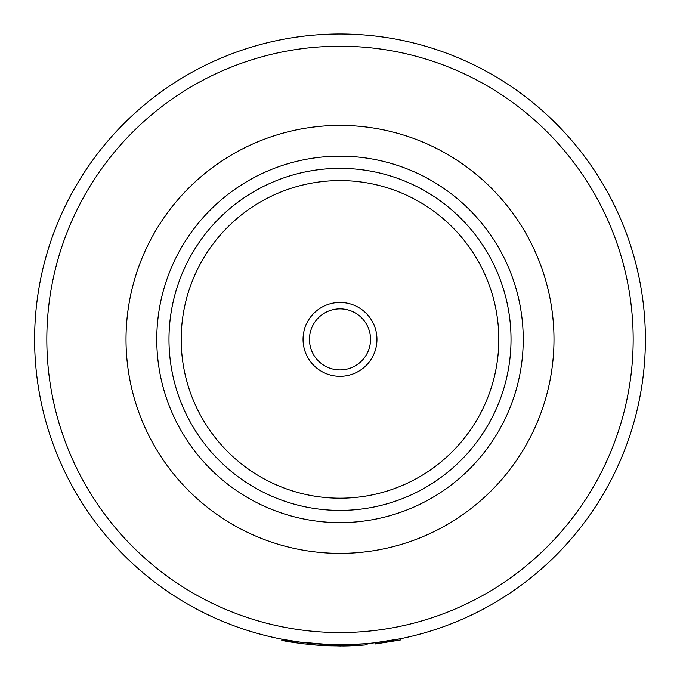 <?xml version="1.0" encoding="UTF-8"?>
<svg xmlns="http://www.w3.org/2000/svg" width="680" height="680" viewBox="0 0 680 680"><rect width="100%" height="100%" fill="white"/><g stroke="black" fill="none" stroke-linecap="round" stroke-linejoin="round"><path stroke-width="1.02" d="M340 156.154A183.234 183.234 0 0 1 523.235 339.388A183.234 183.234 0 0 1 340 522.623A183.234 183.234 0 0 1 156.766 339.388A183.234 183.234 0 0 1 340 156.154M340 125.409A213.987 213.987 0 0 1 553.987 339.388A213.987 213.987 0 0 1 340 553.375A213.987 213.987 0 0 1 126.013 339.388A213.987 213.987 0 0 1 340 125.409M340 34A305.388 305.388 0 0 1 645.388 339.388A305.388 305.388 0 0 1 340 644.776A305.388 305.388 0 0 1 34.612 339.388A305.388 305.388 0 0 1 340 34A305.388 305.388 0 0 0 34.612 339.388A305.388 305.388 0 0 0 340 644.776M283.679 639.54L301.597 642.354M300.934 642.269L303.17 642.549M305.26 642.795L307.947 643.093M308.558 643.152L309.196 643.221M310.947 643.39L318.104 643.994M358.156 645.465L356.635 645.549M283.416 640.738L286.628 641.317M288.388 641.623L289.178 641.759M289.748 641.852L291.575 642.149M355.954 645.583L356.524 645.558M357.178 645.515L357.663 645.49M365.415 644.946L365.517 643.713L367.115 643.569L366.936 644.818M348.543 645.881L355.708 645.601M355.963 645.583L358.241 645.456M362.754 645.159L363.911 645.065M314.551 644.946L318.639 645.26M322.864 645.524L328.287 645.779M346.188 645.94L343.23 645.983M306.187 642.898L303.203 642.558M300.773 643.484L304.045 643.884M312.724 644.784L323.646 645.567M303.05 643.764L319.651 645.328L340.484 646M342.958 645.983L348.067 645.898M359.295 645.396L361.361 645.252M361.692 645.235L362.584 645.167M362.933 645.141L367.225 644.793M339.159 644.776L345.788 644.725L345.814 645.949L365.619 644.929M358.998 644.189L361.156 644.045M327.853 645.762L344.054 645.975M344.173 645.975L348.432 645.889M281.809 640.424L283.925 640.832M284.002 640.84L286.688 641.333M287.19 641.418L288.532 641.648M291.286 642.107L302.949 643.756M281.792 640.424L282.022 639.226L283.433 639.498L283.212 640.696L345.814 645.949M290.284 640.704L291.261 640.866M345.788 644.725L365.517 643.713M400.052 638.817L400.299 640.016L375.462 643.943L375.326 642.727L400.052 638.817M303.05 339.388A36.95 36.95 0 0 0 340 376.337A36.95 36.95 0 0 0 376.95 339.388A36.95 36.95 0 0 0 340 302.438A36.95 36.95 0 0 0 303.05 339.388M309.459 339.388A30.54 30.54 0 0 0 340 369.928A30.54 30.54 0 0 0 370.541 339.388A30.54 30.54 0 0 0 340 308.848A30.54 30.54 0 0 0 309.459 339.388M168.98 339.388A171.02 171.02 0 0 1 340 168.368A171.02 171.02 0 0 1 511.02 339.388A171.02 171.02 0 0 1 340 510.408A171.02 171.02 0 0 1 168.98 339.388A171.02 171.02 0 0 1 340 168.368A171.02 171.02 0 0 1 511.02 339.388M340 46.214A293.173 293.173 0 0 1 633.173 339.388A293.173 293.173 0 0 1 340 632.562A293.173 293.173 0 0 1 46.827 339.388A293.173 293.173 0 0 1 340 46.214M181.194 339.388A158.805 158.805 0 0 1 340 180.591A158.805 158.805 0 0 1 498.805 339.388A158.805 158.805 0 0 1 340 498.193A158.805 158.805 0 0 1 181.194 339.388"/></g></svg>
